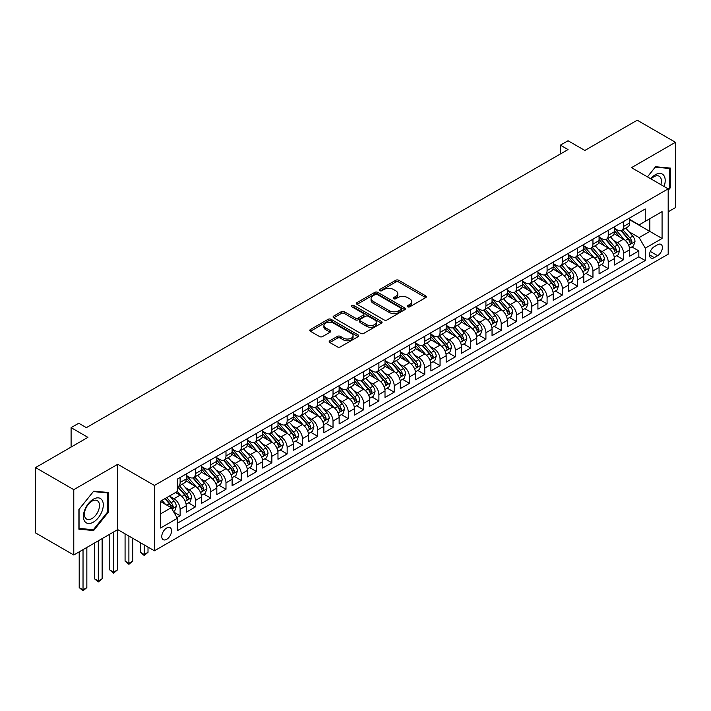 <?xml version="1.0" encoding="UTF-8"?>
<svg xmlns="http://www.w3.org/2000/svg" width="711" height="711" viewBox="0 0 711 711"><rect width="100%" height="100%" fill="white"/><g stroke="black" fill="none" stroke-linecap="round" stroke-linejoin="round"><path stroke-width="1.07" d="M407.687 306.814A1.484 0.862 0 0 0 409.785 306.814L425.729 297.607A2.124 1.226 0 0 0 426.351 296.745A2.124 1.226 0 0 0 425.729 295.874L398.711 280.276A2.124 1.226 0 0 0 395.716 280.276L379.763 289.484A1.484 0.862 0 0 0 379.336 290.097A1.484 0.862 0 0 0 379.763 290.701A1.484 0.862 0 0 0 381.869 290.701L383.931 289.51A6.79 3.919 0 0 1 393.539 289.51L395.787 290.808A6.79 3.919 0 0 1 397.778 293.581A6.79 3.919 0 0 1 395.787 296.354L393.725 297.545A1.484 0.862 0 0 0 393.29 298.149A1.484 0.862 0 0 0 393.725 298.762A1.484 0.862 0 0 0 395.823 298.762L397.893 297.571A6.79 3.919 0 0 1 407.492 297.571L409.749 298.869A6.79 3.919 0 0 1 411.74 301.642A6.79 3.919 0 0 1 409.749 304.415L407.687 305.606A1.484 0.862 0 0 0 407.252 306.21A1.484 0.862 0 0 0 407.687 306.814L407.687 305.606M166.667 539.32A6.923 3.999 120 0 0 171.182 533.214A6.923 3.999 120 0 0 170.125 527.678A6.923 3.999 120 0 0 166.667 528.015A6.923 3.999 120 0 0 162.144 534.112A6.923 3.999 120 0 0 163.201 539.658A6.923 3.999 120 0 0 166.667 539.32M329.824 340.765A2.124 1.226 0 0 0 329.202 341.627A2.124 1.226 0 0 0 329.824 342.498L337.405 346.87A2.124 1.226 0 0 0 340.409 346.87L358.122 336.65A2.124 1.226 0 0 0 358.735 335.779A2.124 1.226 0 0 0 358.122 334.917L331.104 319.319A2.124 1.226 0 0 0 328.1 319.319L310.387 329.54A2.124 1.226 0 0 0 309.765 330.411A2.124 1.226 0 0 0 310.387 331.273L319.55 336.561A2.124 1.226 0 0 0 322.545 336.561L330.126 332.188A2.124 1.226 0 0 0 330.748 331.317A2.124 1.226 0 0 0 330.126 330.455L325.585 327.833A5.679 3.279 0 0 1 323.923 325.514A5.679 3.279 0 0 1 327.424 322.483A5.679 3.279 0 0 1 333.619 323.194L351.403 333.459A5.679 3.279 0 0 1 353.065 335.779A5.679 3.279 0 0 1 349.563 338.809A5.679 3.279 0 0 1 343.369 338.098L340.409 336.383A2.124 1.226 0 0 0 337.405 336.383L329.824 340.765L329.824 342.498M668.189 211.807L675.45 207.612L675.45 142.289L637.225 120.212L584.851 150.448L568.036 140.742L560.392 145.151L568.036 149.568L86.387 427.64L78.743 423.232L71.1 427.64L71.1 447.068M73.775 489.657L73.775 554.989L117.733 529.606L117.733 464.283L73.775 489.657L35.55 467.589L87.915 437.354L71.1 427.64M117.733 464.283L154.429 485.462L668.189 188.85L668.189 254.183L154.429 550.794L154.429 485.462M675.45 142.289L631.492 167.663L668.189 188.85M384.082 319.923A2.124 1.226 0 0 0 387.086 319.923L404.79 309.694A2.124 1.226 0 0 0 405.412 308.832A2.124 1.226 0 0 0 404.79 307.961L377.781 292.372A2.124 1.226 0 0 0 374.777 292.372L357.064 302.593A2.124 1.226 0 0 0 356.442 303.464A2.124 1.226 0 0 0 357.064 304.326L384.082 319.923M352.487 307.134A1.484 0.862 0 0 1 353.989 307.348L353.989 305.579L381.452 321.443A2.124 1.226 0 0 1 382.074 322.305A2.124 1.226 0 0 1 381.452 323.176L363.748 333.397A2.124 1.226 0 0 1 360.744 333.397L333.726 317.799L333.726 316.066A2.124 1.226 0 0 0 333.103 316.937A2.124 1.226 0 0 0 333.726 317.799M333.726 316.066L341.307 311.694A2.124 1.226 0 0 1 344.311 311.694L355.269 318.013A2.124 1.226 0 0 0 358.264 318.013L363.294 315.115A2.124 1.226 0 0 0 363.916 314.244A2.124 1.226 0 0 0 363.294 313.382L351.892 306.796A1.484 0.862 0 0 1 351.456 306.192A1.484 0.862 0 0 1 352.372 305.392A1.484 0.862 0 0 1 353.989 305.579M73.775 554.989L35.55 532.912L35.55 467.589M176.95 517.581L180.123 515.742L173.777 512.08M170.169 496.491L173.999 498.704A8.648 4.995 60 0 1 180.123 509.298L186.238 505.77L186.238 512.213L195.409 506.916L188.451 502.899M185.455 487.666L189.295 489.879A8.648 4.995 60 0 1 195.409 500.473L201.524 496.945L201.524 503.388L210.705 498.091L203.746 494.074M200.742 478.832L204.581 481.054A8.648 4.995 60 0 1 210.705 491.648L216.819 488.11L216.819 494.563L225.991 489.266L219.032 485.249M216.037 470.007L219.877 472.228A8.648 4.995 60 0 1 225.991 482.822L232.106 479.285L232.106 485.729L241.278 480.432L234.328 476.414M231.324 461.181L235.163 463.394A8.648 4.995 60 0 1 241.278 473.988L247.401 470.46L247.401 476.903L256.573 471.606L249.614 467.589M246.619 452.356L250.459 454.569A8.648 4.995 60 0 1 256.573 465.163L262.688 461.635L262.688 468.078L271.86 462.781L264.901 458.764M261.906 443.522L265.745 445.744A8.648 4.995 60 0 1 271.86 456.338L277.974 452.8L277.974 459.244L287.155 453.956L280.196 449.939M277.201 434.697L281.041 436.91A8.648 4.995 60 0 1 287.155 447.503L293.27 443.975L293.27 450.419L302.442 445.122L295.483 441.104M292.488 425.871L296.327 428.084A8.648 4.995 60 0 1 302.442 438.678L308.556 435.15L308.556 441.593L317.737 436.296L310.778 432.279M307.774 417.046L311.614 419.259A8.648 4.995 60 0 1 317.737 429.853L323.852 426.324L323.852 432.768L333.024 427.471L326.065 423.454M323.07 408.212L326.909 410.434A8.648 4.995 60 0 1 333.024 421.028L339.138 417.49L339.138 423.934L348.31 418.637L341.36 414.62M338.356 399.386L342.195 401.599A8.648 4.995 60 0 1 348.31 412.193L354.434 408.665L354.434 415.108L363.605 409.812L356.646 405.794M353.651 390.561L357.491 392.774A8.648 4.995 60 0 1 363.605 403.368L369.72 399.84L369.72 406.283L378.892 400.986L371.933 396.969M368.938 381.727L372.777 383.949A8.648 4.995 60 0 1 378.892 394.543L385.007 391.006L385.007 397.458L394.187 392.161L387.228 388.144M384.233 372.902L388.073 375.115A8.648 4.995 60 0 1 394.187 385.709L400.302 382.18L400.302 388.624L409.474 383.327L402.515 379.31M399.52 364.076L403.359 366.289A8.648 4.995 60 0 1 409.474 376.883L415.588 373.355L415.588 379.798L424.769 374.501L417.81 370.484M414.806 355.251L418.646 357.464A8.648 4.995 60 0 1 424.769 368.058L430.884 364.53L430.884 370.973L440.056 365.676L433.097 361.659M430.102 346.417L433.941 348.639A8.648 4.995 60 0 1 440.056 359.233L446.17 355.696L446.17 362.139L455.342 356.842L448.392 352.825M445.388 337.592L449.228 339.805A8.648 4.995 60 0 1 455.342 350.399L461.466 346.87L461.466 353.314L470.638 348.017L463.679 344M460.684 328.766L464.523 330.979A8.648 4.995 60 0 1 470.638 341.573L476.752 338.045L476.752 344.488L485.924 339.191L478.965 335.174M475.97 319.932L479.809 322.154A8.648 4.995 60 0 1 485.924 332.748L492.039 329.211L492.039 335.663L501.219 330.366L494.261 326.349M491.265 311.107L495.105 313.329A8.648 4.995 60 0 1 501.219 323.914L507.334 320.385L507.334 326.829L516.506 321.532L509.547 317.515M506.552 302.282L510.391 304.495A8.648 4.995 60 0 1 516.506 315.089L522.621 311.56L522.621 318.004L531.801 312.707L524.842 308.69M521.838 293.456L525.678 295.669A8.648 4.995 60 0 1 531.801 306.263L537.916 302.735L537.916 309.178L547.088 303.881L540.129 299.864M537.134 284.622L540.973 286.844A8.648 4.995 60 0 1 547.088 297.438L553.202 293.901L553.202 300.344L562.374 295.047L555.424 291.039M552.42 275.797L556.26 278.01A8.648 4.995 60 0 1 562.374 288.604L568.498 285.075L568.498 291.519L577.67 286.222L570.711 282.205M567.716 266.972L571.555 269.185A8.648 4.995 60 0 1 577.67 279.779L583.784 276.25L583.784 282.694L592.956 277.397L585.997 273.38M583.002 258.137L586.842 260.359A8.648 4.995 60 0 1 592.956 270.953L599.071 267.416L599.071 273.868L608.252 268.571L601.293 264.554M598.298 249.312L602.137 251.534A8.648 4.995 60 0 1 608.252 262.119L614.366 258.591L614.366 265.034L623.538 259.737L623.538 253.294A8.648 4.995 -120 0 0 617.424 242.7L613.584 240.487M616.579 255.72L623.538 259.737M186.238 505.77A8.648 4.995 -120 0 0 180.123 495.176L175.537 492.527M201.524 496.945A8.648 4.995 -120 0 0 195.409 486.351L185.953 480.894M216.819 488.11A8.648 4.995 -120 0 0 210.705 477.525L201.249 472.06M232.106 479.285A8.648 4.995 -120 0 0 225.991 468.691L216.535 463.234M247.401 470.46A8.648 4.995 -120 0 0 241.278 459.866L231.822 454.409M262.688 461.635A8.648 4.995 -120 0 0 256.573 451.041L247.117 445.575M277.974 452.8A8.648 4.995 -120 0 0 271.86 442.206L262.403 436.75M293.27 443.975A8.648 4.995 -120 0 0 287.155 433.381L277.699 427.924M308.556 435.15A8.648 4.995 -120 0 0 302.442 424.556L292.985 419.099M323.852 426.324A8.648 4.995 -120 0 0 317.737 415.731L308.281 410.265M339.138 417.49A8.648 4.995 -120 0 0 333.024 406.896L323.567 401.439M354.434 408.665A8.648 4.995 -120 0 0 348.31 398.071L338.854 392.614M369.72 399.84A8.648 4.995 -120 0 0 363.605 389.246L354.149 383.78M385.007 391.006A8.648 4.995 -120 0 0 378.892 380.412L369.436 374.955M400.302 382.18A8.648 4.995 -120 0 0 394.187 371.586L384.731 366.129M415.588 373.355A8.648 4.995 -120 0 0 409.474 362.761L400.017 357.304M430.884 364.53A8.648 4.995 -120 0 0 424.769 353.936L415.313 348.47M446.17 355.696A8.648 4.995 -120 0 0 440.056 345.102L430.599 339.645M461.466 346.87A8.648 4.995 -120 0 0 455.342 336.276L445.886 330.819M476.752 338.045A8.648 4.995 -120 0 0 470.638 327.451L461.181 321.985M492.039 329.211A8.648 4.995 -120 0 0 485.924 318.617L476.468 313.16M507.334 320.385A8.648 4.995 -120 0 0 501.219 309.792L491.763 304.335M522.621 311.56A8.648 4.995 -120 0 0 516.506 300.966L507.05 295.509M537.916 302.735A8.648 4.995 -120 0 0 531.801 292.141L522.345 286.675M553.202 293.901A8.648 4.995 -120 0 0 547.088 283.307L537.632 277.85M568.498 285.075A8.648 4.995 -120 0 0 562.374 274.482L552.918 269.025M583.784 276.25A8.648 4.995 -120 0 0 577.67 265.656L568.213 260.199M599.071 267.416A8.648 4.995 -120 0 0 592.956 256.831L583.5 251.365M614.366 258.591A8.648 4.995 -120 0 0 608.252 247.997L598.795 242.54M657.639 244.735L654.271 246.673A6.701 3.866 120 0 0 649.89 252.583A6.701 3.866 120 0 0 650.921 257.951A6.701 3.866 120 0 0 654.271 257.622L657.639 255.676A6.701 3.866 120 0 0 662.012 249.774A6.701 3.866 120 0 0 660.99 244.397A6.701 3.866 120 0 0 657.639 244.735M160.553 513.893L171.253 507.716L177.368 518.31L177.368 530.664L645.25 260.537L645.25 248.175L639.136 237.581L628.871 231.662M177.368 518.31L160.553 528.015L160.553 501.184L177.368 491.47L177.368 479.107L645.25 208.981L645.25 221.334L662.074 211.629L662.074 238.469L645.25 248.175M186.238 475.401L189.295 477.17A8.648 4.995 60 0 0 193.623 477.596L199.738 474.068A8.648 4.995 -120 0 0 201.524 470.104L201.524 465.163M201.524 466.576L204.581 468.345A8.648 4.995 60 0 0 208.91 468.771L215.024 465.234A8.648 4.995 -120 0 0 216.819 461.279L216.819 456.338M216.819 457.751L219.877 459.51A8.648 4.995 60 0 0 224.196 459.937L230.32 456.409A8.648 4.995 -120 0 0 232.106 452.454L232.106 447.503M232.106 448.917L235.163 450.685A8.648 4.995 60 0 0 239.491 451.112L245.606 447.583A8.648 4.995 -120 0 0 247.401 443.62L247.401 438.678M247.401 440.091L250.459 441.86A8.648 4.995 60 0 0 254.778 442.286L260.893 438.758A8.648 4.995 -120 0 0 262.688 434.794L262.688 429.853M262.688 431.266L265.745 433.026A8.648 4.995 60 0 0 270.073 433.461L276.188 429.924A8.648 4.995 -120 0 0 277.974 425.969L277.974 421.019M277.974 422.432L281.041 424.2A8.648 4.995 60 0 0 285.36 424.627L291.474 421.099A8.648 4.995 -120 0 0 293.27 417.135L293.27 412.193M293.27 413.606L296.327 415.375A8.648 4.995 60 0 0 300.655 415.802L306.77 412.273A8.648 4.995 -120 0 0 308.556 408.31L308.556 403.368M308.556 404.781L311.614 406.55A8.648 4.995 60 0 0 315.942 406.976L322.056 403.439A8.648 4.995 -120 0 0 323.852 399.484L323.852 394.543M323.852 395.956L326.909 397.716A8.648 4.995 60 0 0 331.228 398.142L337.352 394.614A8.648 4.995 -120 0 0 339.138 390.659L339.138 385.709M339.138 387.122L342.195 388.89A8.648 4.995 60 0 0 346.524 389.317L352.638 385.789A8.648 4.995 -120 0 0 354.434 381.825L354.434 376.883M354.434 378.296L357.491 380.065A8.648 4.995 60 0 0 361.81 380.492L367.925 376.963A8.648 4.995 -120 0 0 369.72 372.999L369.72 368.058M369.72 369.471L372.777 371.231A8.648 4.995 60 0 0 377.106 371.666L383.22 368.129A8.648 4.995 -120 0 0 385.007 364.174L385.007 359.233M385.007 360.637L388.073 362.406A8.648 4.995 60 0 0 392.392 362.832L398.507 359.304A8.648 4.995 -120 0 0 400.302 355.349L400.302 350.399M400.302 351.812L403.359 353.58A8.648 4.995 60 0 0 407.687 354.007L413.802 350.479A8.648 4.995 -120 0 0 415.588 346.515L415.588 341.573M415.588 342.986L418.646 344.755A8.648 4.995 60 0 0 422.974 345.182L429.089 341.644A8.648 4.995 -120 0 0 430.884 337.689L430.884 332.748M430.884 334.161L433.941 335.921A8.648 4.995 60 0 0 438.26 336.347L444.384 332.819A8.648 4.995 -120 0 0 446.17 328.864L446.17 323.914M446.17 325.327L449.228 327.096A8.648 4.995 60 0 0 453.556 327.522L459.67 323.994A8.648 4.995 -120 0 0 461.466 320.03L461.466 315.089M461.466 316.502L464.523 318.27A8.648 4.995 60 0 0 468.842 318.697L474.957 315.169A8.648 4.995 -120 0 0 476.752 311.205L476.752 306.263M476.752 307.676L479.809 309.436A8.648 4.995 60 0 0 484.138 309.872L490.252 306.334A8.648 4.995 -120 0 0 492.039 302.379L492.039 297.438M492.039 298.851L495.105 300.611A8.648 4.995 60 0 0 499.424 301.037L505.539 297.509A8.648 4.995 -120 0 0 507.334 293.554L507.334 288.604M507.334 290.017L510.391 291.786A8.648 4.995 60 0 0 514.72 292.212L520.834 288.684A8.648 4.995 -120 0 0 522.621 284.72L522.621 279.779M522.621 281.192L525.678 282.96A8.648 4.995 60 0 0 530.006 283.387L536.121 279.85A8.648 4.995 -120 0 0 537.916 275.895L537.916 270.953M537.916 272.366L540.973 274.126A8.648 4.995 60 0 0 545.293 274.562L551.416 271.024A8.648 4.995 -120 0 0 553.202 267.069L553.202 262.119M553.202 263.532L556.26 265.301A8.648 4.995 60 0 0 560.588 265.727L566.703 262.199A8.648 4.995 -120 0 0 568.498 258.235L568.498 253.294M568.498 254.707L571.555 256.475A8.648 4.995 60 0 0 575.874 256.902L581.989 253.374A8.648 4.995 -120 0 0 583.784 249.41L583.784 244.468M583.784 245.882L586.842 247.641A8.648 4.995 60 0 0 591.17 248.077L597.284 244.54A8.648 4.995 -120 0 0 599.071 240.585L599.071 235.643M599.071 237.056L602.137 238.816A8.648 4.995 60 0 0 606.456 239.243L612.571 235.714A8.648 4.995 -120 0 0 614.366 231.759L614.366 226.809M177.368 523.252L638.833 256.831L638.833 250.912L629.653 256.209L629.653 249.765A8.648 4.995 -120 0 0 623.538 239.172L614.082 233.715M614.366 228.222L617.424 229.991A8.648 4.995 -120 0 0 621.752 230.417A8.648 4.995 -120 0 0 623.538 226.462L623.538 221.512M621.752 230.417L627.866 226.889A8.648 4.995 -120 0 0 629.653 222.925L629.653 217.984M180.123 477.516L180.123 482.467A8.648 4.995 60 0 1 178.328 486.422A8.648 4.995 60 0 1 177.368 486.777M178.328 486.422L184.442 482.893A8.648 4.995 -120 0 0 186.238 478.93L186.238 473.988M195.409 468.691L195.409 473.633A8.648 4.995 60 0 1 193.623 477.596M210.705 459.866L210.705 464.807A8.648 4.995 60 0 1 208.91 468.771M225.991 451.041L225.991 455.982A8.648 4.995 60 0 1 224.196 459.937M241.278 442.206L241.278 447.157A8.648 4.995 60 0 1 239.491 451.112M256.573 433.381L256.573 438.323A8.648 4.995 60 0 1 254.778 442.286M271.86 424.556L271.86 429.497A8.648 4.995 60 0 1 270.073 433.461M287.155 415.731L287.155 420.672A8.648 4.995 60 0 1 285.36 424.627M302.442 406.896L302.442 411.847A8.648 4.995 60 0 1 300.655 415.802M317.737 398.071L317.737 403.013A8.648 4.995 60 0 1 315.942 406.976M333.024 389.246L333.024 394.187A8.648 4.995 60 0 1 331.228 398.142M348.31 380.412L348.31 385.362A8.648 4.995 60 0 1 346.524 389.317M363.605 371.586L363.605 376.528A8.648 4.995 60 0 1 361.81 380.492M378.892 362.761L378.892 367.703A8.648 4.995 60 0 1 377.106 371.666M394.187 353.936L394.187 358.877A8.648 4.995 60 0 1 392.392 362.832M409.474 345.102L409.474 350.052A8.648 4.995 60 0 1 407.687 354.007M424.769 336.276L424.769 341.218A8.648 4.995 60 0 1 422.974 345.182M440.056 327.451L440.056 332.393A8.648 4.995 60 0 1 438.26 336.347M455.342 318.617L455.342 323.567A8.648 4.995 60 0 1 453.556 327.522M470.638 309.792L470.638 314.733A8.648 4.995 60 0 1 468.842 318.697M485.924 300.966L485.924 305.908A8.648 4.995 60 0 1 484.138 309.872M501.219 292.141L501.219 297.082A8.648 4.995 60 0 1 499.424 301.037M516.506 283.307L516.506 288.257A8.648 4.995 60 0 1 514.72 292.212M531.801 274.482L531.801 279.423A8.648 4.995 60 0 1 530.006 283.387M547.088 265.656L547.088 270.598A8.648 4.995 60 0 1 545.293 274.562M562.374 256.822L562.374 261.772A8.648 4.995 60 0 1 560.588 265.727M577.67 247.997L577.67 252.938A8.648 4.995 60 0 1 575.874 256.902M592.956 239.172L592.956 244.113A8.648 4.995 60 0 1 591.17 248.077M608.252 230.346L608.252 235.288A8.648 4.995 60 0 1 606.456 239.243M608.252 262.119L608.252 268.571M592.956 270.953L592.956 277.397M577.67 279.779L577.67 286.222M562.374 288.604L562.374 295.047M547.088 297.438L547.088 303.881M531.801 306.263L531.801 312.707M516.506 315.089L516.506 321.532M501.219 323.914L501.219 330.366M485.924 332.748L485.924 339.191M470.638 341.573L470.638 348.017M455.342 350.399L455.342 356.842M440.056 359.233L440.056 365.676M424.769 368.058L424.769 374.501M409.474 376.883L409.474 383.327M394.187 385.709L394.187 392.161M378.892 394.543L378.892 400.986M363.605 403.368L363.605 409.812M348.31 412.193L348.31 418.637M333.024 421.028L333.024 427.471M317.737 429.853L317.737 436.296M302.442 438.678L302.442 445.122M287.155 447.503L287.155 453.956M271.86 456.338L271.86 462.781M256.573 465.163L256.573 471.606M241.278 473.988L241.278 480.432M225.991 482.822L225.991 489.266M210.705 491.648L210.705 498.091M195.409 500.473L195.409 506.916M180.123 509.298L180.123 515.742M171.253 507.716L160.553 501.531M639.136 237.581L649.836 231.404L649.836 218.695L662.074 211.629M629.653 219.752L662.074 238.469M629.653 219.397L639.136 224.872L645.25 221.334M117.733 529.606L154.429 550.794M560.392 145.151L560.392 153.985M631.875 246.895L638.833 250.912M638.833 256.831L645.25 260.537M668.189 190.406L670.331 187.74L670.331 168.072L655.569 166.747L647.437 176.87M78.894 529.206L93.656 530.522L108.41 512.16L108.41 492.492L93.656 491.177L78.894 509.529L78.894 529.206M669.566 187.304L670.331 187.74M107.645 511.724L108.41 512.16M92.092 529.624L93.656 530.522M408.274 307.028L409.749 306.174A6.79 3.919 0 0 0 411.74 303.401L411.74 301.642M397.778 293.581L397.778 295.349A6.79 3.919 0 0 1 395.787 298.122L394.321 298.967M425.702 297.625L398.711 282.045A2.124 1.226 0 0 0 395.716 282.045L380.358 290.906M404.763 309.712L377.781 294.132A2.124 1.226 0 0 0 374.777 294.132L357.091 304.344M401.04 309.436A1.484 0.862 0 0 0 401.475 308.832A1.484 0.862 0 0 0 401.04 308.227L377.328 294.532A1.484 0.862 0 0 0 375.23 294.532L373.053 295.794A6.79 3.919 0 0 0 371.062 298.567A6.79 3.919 0 0 0 373.053 301.34L389.264 310.698A6.79 3.919 0 0 0 398.862 310.698L401.04 309.436L401.04 311.205A1.484 0.862 0 0 0 401.475 310.6L401.475 308.832M371.062 298.567L371.062 300.326A6.79 3.919 0 0 0 373.053 303.099L373.053 301.34M401.04 311.205L398.862 312.458A6.79 3.919 0 0 1 389.264 312.458L373.053 303.099M333.761 317.817L341.307 313.453L341.307 311.694M363.916 314.244L363.916 316.013A2.124 1.226 0 0 1 363.294 316.884L358.264 319.781A2.124 1.226 0 0 1 355.269 319.781L344.311 313.453A2.124 1.226 0 0 0 341.307 313.453M353.989 307.348L381.425 323.185M366.636 324.58A5.679 3.279 0 0 0 372.822 325.291A5.679 3.279 0 0 0 376.323 322.261A5.679 3.279 0 0 0 374.661 319.941L368.396 316.324A2.124 1.226 0 0 0 365.401 316.324L360.37 319.23A2.124 1.226 0 0 0 359.748 320.092A2.124 1.226 0 0 0 360.37 320.963L366.636 324.58L366.636 326.349A5.679 3.279 0 0 0 372.822 327.06A5.679 3.279 0 0 0 376.323 324.029L376.323 322.261M359.748 320.092L359.748 321.861A2.124 1.226 0 0 0 360.37 322.732L360.37 320.963M366.636 326.349L360.37 322.732M353.065 335.779L353.065 337.547A5.679 3.279 0 0 1 349.563 340.578A5.679 3.279 0 0 1 343.369 339.867L340.409 338.152A2.124 1.226 0 0 0 337.405 338.152L329.851 342.515M323.923 325.514L323.923 327.273A5.679 3.279 0 0 0 325.585 329.593L325.585 327.833M330.1 332.197L325.585 329.593M358.086 336.659L331.104 321.079A2.124 1.226 0 0 0 328.1 321.079L310.423 331.29M629.528 248.246L633.474 245.97L635.003 241.553A5.732 3.306 -120 0 0 632.772 236.176L625.787 228.089M624.391 239.731L616.108 230.142A16.54 9.554 -120 0 0 614.366 228.32M619.841 237.039L615.211 231.67A13.731 7.928 -120 0 0 614.366 230.746M620.97 230.728L628.035 238.914A5.732 3.306 60 0 1 630.079 242.86C630.941 244.006 631.555 243.66 631.91 241.802A5.732 3.306 -120 0 0 629.866 237.847L622.88 229.76M621.387 230.595L628.977 239.385A2.915 1.689 60 0 1 629.715 240.531L631.91 241.802M630.079 242.86L630.497 243.535M664.074 186.478A14.051 8.114 120 0 0 655.266 174.773A14.051 8.114 120 0 0 650.663 178.737M660.866 184.62A10.638 6.141 120 0 0 659.195 176.23A10.638 6.141 120 0 0 653.871 176.755A10.638 6.141 120 0 0 651.089 178.976M647.463 176.888L655.266 167.183L669.566 168.463L669.566 187.526L668.189 189.242M668.616 167.92L669.566 168.463M101.957 511.44A14.051 8.114 120 0 0 98.314 497.86A14.051 8.114 120 0 0 84.742 509.903A14.051 8.114 120 0 0 88.377 523.474A14.051 8.114 120 0 0 101.957 511.44M98.474 510.445A10.638 6.141 120 0 0 97.274 500.651A10.638 6.141 120 0 0 85.436 509.28A10.638 6.141 120 0 0 86.635 519.083A10.638 6.141 120 0 0 98.474 510.445M79.054 528.451L79.054 509.396L93.345 491.603L107.645 492.883L107.645 511.947L93.345 529.731L78.894 528.371M106.694 492.341L107.645 492.883M614.233 257.08L618.188 254.796L619.716 250.379A5.732 3.306 -120 0 0 617.486 245.002L610.5 236.914M609.096 248.557L600.813 238.967A16.54 9.554 -120 0 0 599.071 237.145M604.554 245.864L599.924 240.505A13.731 7.928 -120 0 0 599.071 239.58M605.674 239.554L612.749 247.739A5.732 3.306 60 0 1 614.784 251.685C615.646 252.84 616.259 252.485 616.624 250.627A5.732 3.306 -120 0 0 614.58 246.681L607.594 238.594M606.092 239.42L613.691 248.21A2.915 1.689 60 0 1 614.42 249.357L616.624 250.627M614.784 251.685L615.202 252.369M598.946 265.905L602.901 263.621L604.43 259.213A5.732 3.306 -120 0 0 602.19 253.827L595.205 245.739M593.809 257.382L585.526 247.792A16.54 9.554 -120 0 0 583.784 245.97M589.268 254.698L584.629 249.33A13.731 7.928 -120 0 0 583.784 248.406M590.388 248.388L597.453 256.564A5.732 3.306 60 0 1 599.497 260.51C600.36 261.666 600.973 261.31 601.328 259.453A5.732 3.306 -120 0 0 599.293 255.507L592.307 247.419M590.805 248.255L598.395 257.044A2.915 1.689 60 0 1 599.133 258.182L601.328 259.453M599.497 260.51L599.915 261.195M583.66 274.73L587.606 272.455L589.135 268.038A5.732 3.306 -120 0 0 586.904 262.661L579.918 254.565M578.514 266.216L570.231 256.618A16.54 9.554 -120 0 0 568.498 254.805M573.973 263.523L569.342 258.155A13.731 7.928 -120 0 0 568.498 257.231M575.101 257.213L582.167 265.39A5.732 3.306 60 0 1 584.211 269.345C585.064 270.491 585.677 270.144 586.042 268.278A5.732 3.306 -120 0 0 583.998 264.332L577.012 256.244M575.51 257.08L583.109 265.87A2.915 1.689 60 0 1 583.838 267.016L586.042 268.278M584.211 269.345L584.62 270.02M568.365 283.565L572.319 281.28L573.848 276.863A5.732 3.306 -120 0 0 571.617 271.486L564.632 263.399M563.228 275.041L554.944 265.452A16.54 9.554 -120 0 0 553.202 263.63M558.686 272.349L554.047 266.981A13.731 7.928 -120 0 0 553.202 266.065M559.806 266.038L566.871 274.224A5.732 3.306 60 0 1 568.916 278.17C569.778 279.325 570.391 278.97 570.755 277.112A5.732 3.306 -120 0 0 568.711 273.166L561.726 265.07M560.224 265.905L567.813 274.695A2.915 1.689 60 0 1 568.551 275.841L570.755 277.112M568.916 278.17L569.333 278.845M553.078 292.39L557.024 290.106L558.553 285.698A5.732 3.306 -120 0 0 556.322 280.312L549.336 272.224M547.941 283.867L539.649 274.277A16.54 9.554 -120 0 0 537.916 272.455M543.391 281.174L538.76 275.815A13.731 7.928 -120 0 0 537.916 274.89M544.519 274.873L551.585 283.049A5.732 3.306 60 0 1 553.629 286.995C554.491 288.151 555.095 287.795 555.46 285.938A5.732 3.306 -120 0 0 553.416 281.991L546.43 273.904M544.937 274.73L552.527 283.529A2.915 1.689 60 0 1 553.265 284.667L555.46 285.938M553.629 286.995L554.047 287.679M537.783 301.215L541.738 298.931L543.266 294.523A5.732 3.306 -120 0 0 541.035 289.137L534.05 281.049M532.646 292.701L524.363 283.102A16.54 9.554 -120 0 0 522.621 281.289M528.104 290.008L523.465 284.64A13.731 7.928 -120 0 0 522.621 283.716M529.224 283.698L536.29 291.874A5.732 3.306 60 0 1 538.334 295.82C539.196 296.976 539.809 296.62 540.173 294.763A5.732 3.306 -120 0 0 538.129 290.817L531.144 282.729M529.642 283.565L537.232 292.354A2.915 1.689 60 0 1 537.969 293.492L540.173 294.763M538.334 295.82L538.751 296.505M522.496 310.04L526.442 307.765L527.971 303.348A5.732 3.306 -120 0 0 525.74 297.971L518.754 289.884M517.359 301.526L509.076 291.937A16.54 9.554 -120 0 0 507.334 290.115M512.809 298.833L508.178 293.465A13.731 7.928 -120 0 0 507.334 292.541M513.937 292.523L521.003 300.709A5.732 3.306 60 0 1 523.047 304.655C523.909 305.801 524.522 305.454 524.878 303.597A5.732 3.306 -120 0 0 522.834 299.642L515.848 291.554M514.355 292.39L521.945 301.18A2.915 1.689 60 0 1 522.683 302.326L524.878 303.597M523.047 304.655L523.465 305.33M507.201 318.875L511.156 316.591L512.684 312.173A5.732 3.306 -120 0 0 510.454 306.796L503.468 298.709M502.064 310.351L493.781 300.762A16.54 9.554 -120 0 0 492.039 298.94M497.522 307.659L492.892 302.299A13.731 7.928 -120 0 0 492.039 301.375M498.642 301.348L505.717 309.534A5.732 3.306 60 0 1 507.752 313.48C508.614 314.635 509.227 314.28 509.591 312.422A5.732 3.306 -120 0 0 507.547 308.476L500.562 300.389M499.06 301.215L506.659 310.005A2.915 1.689 60 0 1 507.387 311.151L509.591 312.422M507.752 313.48L508.169 314.155M491.914 327.7L495.869 325.416L497.398 321.008A5.732 3.306 -120 0 0 495.158 315.622L488.173 307.534M486.777 319.177L478.494 309.587A16.54 9.554 -120 0 0 476.752 307.765M482.236 316.493L477.596 311.125A13.731 7.928 -120 0 0 476.752 310.2M483.356 310.183L490.421 318.359A5.732 3.306 60 0 1 492.465 322.305C493.327 323.461 493.941 323.105 494.296 321.248A5.732 3.306 -120 0 0 492.261 317.302L485.266 309.214M483.773 310.049L491.363 318.839A2.915 1.689 60 0 1 492.101 319.977L494.296 321.248M492.465 322.305L492.883 322.99M476.628 336.525L480.574 334.25L482.102 329.833A5.732 3.306 -120 0 0 479.872 324.456L472.886 316.359M471.482 328.011L463.199 318.412A16.54 9.554 -120 0 0 461.466 316.599M466.94 325.318L462.31 319.95A13.731 7.928 -120 0 0 461.466 319.026M468.069 319.008L475.135 327.184A5.732 3.306 60 0 1 477.179 331.139C478.032 332.286 478.645 331.939 479.01 330.073A5.732 3.306 -120 0 0 476.965 326.127L469.98 318.039M468.478 318.875L476.077 327.664A2.915 1.689 60 0 1 476.805 328.802L479.01 330.073M477.179 331.139L477.588 331.815M461.332 345.359L465.287 343.075L466.816 338.658A5.732 3.306 -120 0 0 464.585 333.281L457.6 325.194M456.195 336.836L447.912 327.247A16.54 9.554 -120 0 0 446.17 325.425M451.654 334.143L447.015 328.775A13.731 7.928 -120 0 0 446.17 327.86M452.774 327.833L459.839 336.019A5.732 3.306 60 0 1 461.883 339.965C462.745 341.12 463.359 340.765 463.723 338.907A5.732 3.306 -120 0 0 461.679 334.961L454.693 326.864M453.191 327.7L460.781 336.49A2.915 1.689 60 0 1 461.519 337.636L463.723 338.907M461.883 339.965L462.301 340.64M446.046 354.185L449.992 351.901L451.521 347.483A5.732 3.306 -120 0 0 449.29 342.107L442.304 334.019M440.909 345.662L432.617 336.072A16.54 9.554 -120 0 0 430.884 334.25M436.358 342.969L431.728 337.609A13.731 7.928 -120 0 0 430.884 336.685M437.487 336.659L444.553 344.844A5.732 3.306 60 0 1 446.597 348.79C447.459 349.945 448.063 349.59 448.428 347.732A5.732 3.306 -120 0 0 446.384 343.786L439.398 335.699M437.896 336.525L445.495 345.324A2.915 1.689 60 0 1 446.232 346.461L448.428 347.732M446.597 348.79L447.015 349.474M430.75 363.01L434.705 360.726L436.234 356.318A5.732 3.306 -120 0 0 434.003 350.932L427.018 342.844M425.613 354.496L417.33 344.897A16.54 9.554 -120 0 0 415.588 343.084M421.072 351.803L416.433 346.435A13.731 7.928 -120 0 0 415.588 345.51M422.192 345.493L429.257 353.669A5.732 3.306 60 0 1 431.301 357.615C432.164 358.771 432.777 358.415 433.141 356.558A5.732 3.306 -120 0 0 431.097 352.612L424.112 344.524M422.61 345.359L430.199 354.149A2.915 1.689 60 0 1 430.937 355.287L433.141 356.558M431.301 357.615L431.719 358.3M415.464 371.835L419.41 369.56L420.939 365.143A5.732 3.306 -120 0 0 418.708 359.766L411.722 351.678M410.327 363.321L402.035 353.723A16.54 9.554 -120 0 0 400.302 351.909M405.777 360.628L401.146 355.26A13.731 7.928 -120 0 0 400.302 354.336M406.905 354.318L413.971 362.503A5.732 3.306 60 0 1 416.015 366.449C416.877 367.596 417.49 367.249 417.846 365.392A5.732 3.306 -120 0 0 415.802 361.437L408.816 353.349M407.323 354.185L414.913 362.974A2.915 1.689 60 0 1 415.651 364.121L417.846 365.392M416.015 366.449L416.433 367.125M400.169 380.669L404.124 378.385L405.652 373.968A5.732 3.306 -120 0 0 403.421 368.591L396.436 360.504M395.032 372.146L386.748 362.557A16.54 9.554 -120 0 0 385.007 360.735M390.49 369.453L385.86 364.094A13.731 7.928 -120 0 0 385.007 363.17M391.61 363.143L398.684 371.329A5.732 3.306 60 0 1 400.72 375.275C401.582 376.43 402.195 376.075 402.559 374.217A5.732 3.306 -120 0 0 400.515 370.271L393.53 362.183M392.028 363.01L399.626 371.8A2.915 1.689 60 0 1 400.355 372.946L402.559 374.217M400.72 375.275L401.137 375.95M384.882 389.495L388.837 387.211L390.357 382.802A5.732 3.306 -120 0 0 388.126 377.417L381.14 369.329M379.745 380.972L371.462 371.382A16.54 9.554 -120 0 0 369.72 369.56M375.204 378.279L370.564 372.92A13.731 7.928 -120 0 0 369.72 371.995M376.323 371.977L383.389 380.154A5.732 3.306 60 0 1 385.433 384.1C386.295 385.255 386.908 384.9 387.264 383.042A5.732 3.306 -120 0 0 385.229 379.096L378.234 371.009M376.741 371.844L384.331 380.634A2.915 1.689 60 0 1 385.069 381.771L387.264 383.042M385.433 384.1L385.851 384.784M369.596 398.32L373.542 396.045L375.07 391.628A5.732 3.306 -120 0 0 372.84 386.251L365.854 378.154M364.45 389.806L356.167 380.207A16.54 9.554 -120 0 0 354.434 378.394M359.908 387.113L355.278 381.745A13.731 7.928 -120 0 0 354.434 380.82M361.037 380.803L368.102 388.979A5.732 3.306 60 0 1 370.147 392.934C371 394.081 371.613 393.725 371.977 391.868A5.732 3.306 -120 0 0 369.933 387.922L362.948 379.834M361.446 380.669L369.045 389.459A2.915 1.689 60 0 1 369.773 390.597L371.977 391.868M370.147 392.934L370.555 393.61M354.3 407.154L358.255 404.87L359.784 400.453A5.732 3.306 -120 0 0 357.553 395.076L350.567 386.988M349.163 398.631L340.88 389.041A16.54 9.554 -120 0 0 339.138 387.219M344.622 395.938L339.982 390.57A13.731 7.928 -120 0 0 339.138 389.655M345.742 389.628L352.807 397.813A5.732 3.306 60 0 1 354.851 401.759C355.713 402.915 356.327 402.559 356.691 400.702A5.732 3.306 -120 0 0 354.647 396.756L347.661 388.659M346.159 389.495L353.749 398.284A2.915 1.689 60 0 1 354.487 399.431L356.691 400.702M354.851 401.759L355.269 402.435M339.014 415.979L342.96 413.695L344.488 409.278A5.732 3.306 -120 0 0 342.258 403.901L335.272 395.814M333.877 407.456L325.585 397.867A16.54 9.554 -120 0 0 323.852 396.045M329.326 404.763L324.696 399.404A13.731 7.928 -120 0 0 323.852 398.48M330.455 398.453L337.521 406.639A5.732 3.306 60 0 1 339.565 410.585C340.427 411.74 341.031 411.385 341.396 409.527A5.732 3.306 -120 0 0 339.351 405.581L332.366 397.493M330.864 398.32L338.463 407.119A2.915 1.689 60 0 1 339.2 408.256L341.396 409.527M339.565 410.585L339.982 411.269M323.718 424.805L327.673 422.521L329.202 418.112A5.732 3.306 -120 0 0 326.971 412.727L319.986 404.639M318.581 416.282L310.298 406.692A16.54 9.554 -120 0 0 308.556 404.879M314.04 413.598L309.401 408.23A13.731 7.928 -120 0 0 308.556 407.305M315.16 407.287L322.225 415.464A5.732 3.306 60 0 1 324.269 419.41C325.131 420.565 325.745 420.21 326.109 418.352A5.732 3.306 -120 0 0 324.065 414.406L317.079 406.319M315.577 407.154L323.167 415.944A2.915 1.689 60 0 1 323.905 417.081L326.109 418.352M324.269 419.41L324.687 420.094M308.432 433.63L312.378 431.355L313.906 426.938A5.732 3.306 -120 0 0 311.676 421.561L304.69 413.473M303.295 425.116L295.003 415.517A16.54 9.554 -120 0 0 293.27 413.704M298.744 422.423L294.114 417.055A13.731 7.928 -120 0 0 293.27 416.131M299.873 416.113L306.939 424.298A5.732 3.306 60 0 1 308.983 428.244C309.845 429.391 310.458 429.044 310.814 427.187A5.732 3.306 -120 0 0 308.77 423.232L301.784 415.144M300.291 415.979L307.881 424.769A2.915 1.689 60 0 1 308.618 425.916L310.814 427.187M308.983 428.244L309.401 428.92M293.136 442.464L297.091 440.18L298.62 435.763A5.732 3.306 -120 0 0 296.389 430.386L289.404 422.298M287.999 433.941L279.716 424.351A16.54 9.554 -120 0 0 277.974 422.53M283.458 431.248L278.828 425.88A13.731 7.928 -120 0 0 277.974 424.965M284.578 424.938L291.652 433.123A5.732 3.306 60 0 1 293.687 437.069C294.55 438.225 295.163 437.869 295.527 436.012A5.732 3.306 -120 0 0 293.483 432.066L286.497 423.978M284.995 424.805L292.594 433.594A2.915 1.689 60 0 1 293.323 434.741L295.527 436.012M293.687 437.069L294.105 437.745M277.85 451.289L281.805 449.005L283.325 444.597A5.732 3.306 -120 0 0 281.094 439.211L274.108 431.124M272.713 442.766L264.43 433.177A16.54 9.554 -120 0 0 262.688 431.355M268.171 440.073L263.532 434.714A13.731 7.928 -120 0 0 262.688 433.79M269.291 433.772L276.357 441.949A5.732 3.306 60 0 1 278.401 445.895C279.263 447.05 279.876 446.695 280.232 444.837A5.732 3.306 -120 0 0 278.197 440.891L271.202 432.803M269.709 433.639L277.299 442.429A2.915 1.689 60 0 1 278.037 443.566L280.232 444.837M278.401 445.895L278.819 446.579M262.563 460.115L266.509 457.84L268.038 453.422A5.732 3.306 -120 0 0 265.807 448.037L258.822 439.949M257.418 451.601L249.134 442.002A16.54 9.554 -120 0 0 247.401 440.189M252.876 448.908L248.246 443.54A13.731 7.928 -120 0 0 247.401 442.615M254.005 442.598L261.07 450.774A5.732 3.306 60 0 1 263.114 454.729C263.968 455.875 264.581 455.52 264.945 453.662A5.732 3.306 -120 0 0 262.901 449.716L255.916 441.629M254.414 442.464L262.012 451.254A2.915 1.689 60 0 1 262.741 452.392L264.945 453.662M263.114 454.729L263.523 455.404M247.268 468.949L251.223 466.665L252.752 462.248A5.732 3.306 -120 0 0 250.521 456.871L243.526 448.783M242.131 460.426L233.848 450.836A16.54 9.554 -120 0 0 232.106 449.014M237.59 457.733L232.95 452.365A13.731 7.928 -120 0 0 232.106 451.449M238.709 451.423L245.775 459.608A5.732 3.306 60 0 1 247.819 463.554C248.681 464.701 249.294 464.354 249.659 462.497A5.732 3.306 -120 0 0 247.615 458.542L240.629 450.454M239.127 451.289L246.717 460.079A2.915 1.689 60 0 1 247.455 461.226L249.659 462.497M247.819 463.554L248.237 464.23M231.982 477.774L235.928 475.49L237.456 471.073A5.732 3.306 -120 0 0 235.225 465.696L228.24 457.608M226.845 469.251L218.553 459.662A16.54 9.554 -120 0 0 216.819 457.84M222.294 466.558L217.664 461.199A13.731 7.928 -120 0 0 216.819 460.275M223.423 460.248L230.488 468.433A5.732 3.306 60 0 1 232.533 472.38C233.395 473.535 233.999 473.179 234.363 471.322A5.732 3.306 -120 0 0 232.319 467.376L225.334 459.288M223.832 460.115L231.43 468.913A2.915 1.689 60 0 1 232.168 470.051L234.363 471.322M232.533 472.38L232.95 473.064M144.191 544.875L144.191 554.5L148.012 552.296L148.012 547.088M148.012 552.296L144.191 555.469L140.369 552.296L140.369 542.671M140.369 552.296L144.191 554.5L144.191 555.469M216.686 486.6L220.641 484.315L222.17 479.907A5.732 3.306 -120 0 0 219.939 474.521L212.953 466.434M211.549 478.076L203.266 468.487A16.54 9.554 -120 0 0 201.524 466.674M207.008 475.392L202.368 470.024A13.731 7.928 -120 0 0 201.524 469.1M208.127 469.082L215.193 477.259A5.732 3.306 60 0 1 217.237 481.205C218.099 482.36 218.712 482.005 219.077 480.147A5.732 3.306 -120 0 0 217.033 476.201L210.047 468.114M208.545 468.949L216.135 477.739A2.915 1.689 60 0 1 216.873 478.876L219.077 480.147M217.237 481.205L217.655 481.889M128.895 536.05L128.895 563.325L132.717 561.121L132.717 538.254M132.717 561.121L128.895 564.303L125.074 561.121L125.074 533.845M125.074 561.121L128.895 563.325L128.895 564.303M201.4 495.425L205.346 493.15L206.874 488.733A5.732 3.306 -120 0 0 204.644 483.356L197.658 475.259M196.263 486.911L187.971 477.312A16.54 9.554 -120 0 0 186.238 475.499M191.712 484.218L187.082 478.85A13.731 7.928 -120 0 0 186.238 477.925M192.841 477.908L199.907 486.093A5.732 3.306 60 0 1 201.951 490.039C202.813 491.185 203.426 490.839 203.781 488.972A5.732 3.306 -120 0 0 201.737 485.026L194.752 476.939M193.259 477.774L200.849 486.564A2.915 1.689 60 0 1 201.586 487.71L203.781 488.972M201.951 490.039L202.368 490.714M113.609 531.988L113.609 572.159L117.431 569.946L117.431 529.784M117.431 569.946L113.609 573.128L109.787 569.946L109.787 534.192M109.787 569.946L113.609 572.159L113.609 573.128M186.104 504.259L190.059 501.975L191.588 497.558A5.732 3.306 -120 0 0 189.357 492.181L182.371 484.093M180.967 495.736L177.315 491.505M176.426 493.043L175.83 492.359M177.546 486.733L184.62 494.918A5.732 3.306 60 0 1 186.655 498.864C187.517 500.02 188.131 499.664 188.495 497.807A5.732 3.306 -120 0 0 186.451 493.861L179.465 485.773M177.963 486.6L185.562 495.389A2.915 1.689 60 0 1 186.291 496.536L188.495 497.807M186.655 498.864L187.073 499.54M98.314 540.813L98.314 580.985L102.135 578.781L102.135 538.609M102.135 578.781L98.314 581.953L94.492 578.781L94.492 543.026M94.492 578.781L98.314 580.985L98.314 581.953M173.466 511.556L174.773 510.8L176.292 506.392A5.732 3.306 -120 0 0 174.062 501.006L169.671 495.914M165.565 504.428L162.019 500.331M161.139 501.868L160.553 501.193M164.925 498.651L169.325 503.743A5.732 3.306 60 0 1 171.369 507.69C172.231 508.845 172.844 508.489 173.2 506.632A5.732 3.306 -120 0 0 171.164 502.686L166.765 497.593M165.281 498.447L170.267 504.223A2.915 1.689 60 0 1 171.004 505.361L173.2 506.632M171.369 507.69L171.786 508.374M83.027 549.647L83.027 589.81L86.849 587.606L86.849 547.434M86.849 587.606L83.027 590.788L79.205 587.606L79.205 551.852M79.205 587.606L83.027 589.81L83.027 590.788M173.999 498.704L180.123 495.176M189.295 489.879L195.409 486.351M204.581 481.054L210.705 477.525M219.877 472.228L225.991 468.691M235.163 463.394L241.278 459.866M250.459 454.569L256.573 451.041M265.745 445.744L271.86 442.206M281.041 436.91L287.155 433.381M296.327 428.084L302.442 424.556M311.614 419.259L317.737 415.731M326.909 410.434L333.024 406.896M342.195 401.599L348.31 398.071M357.491 392.774L363.605 389.246M372.777 383.949L378.892 380.412M388.073 375.115L394.187 371.586M403.359 366.289L409.474 362.761M418.646 357.464L424.769 353.936M433.941 348.639L440.056 345.102M449.228 339.805L455.342 336.276M464.523 330.979L470.638 327.451M479.809 322.154L485.924 318.617M495.105 313.329L501.219 309.792M510.391 304.495L516.506 300.966M525.678 295.669L531.801 292.141M540.973 286.844L547.088 283.307M556.26 278.01L562.374 274.482M571.555 269.185L577.67 265.656M586.842 260.359L592.956 256.831M602.137 251.534L608.252 247.997M617.424 242.7L623.538 239.172M623.538 226.462L629.653 222.925M180.123 482.467L186.238 478.93M195.409 473.633L201.524 470.104M210.705 464.807L216.819 461.279M225.991 455.982L232.106 452.454M241.278 447.157L247.401 443.62M256.573 438.323L262.688 434.794M271.86 429.497L277.974 425.969M287.155 420.672L293.27 417.135M302.442 411.847L308.556 408.31M317.737 403.013L323.852 399.484M333.024 394.187L339.138 390.659M348.31 385.362L354.434 381.825M363.605 376.528L369.72 372.999M378.892 367.703L385.007 364.174M394.187 358.877L400.302 355.349M409.474 350.052L415.588 346.515M424.769 341.218L430.884 337.689M440.056 332.393L446.17 328.864M455.342 323.567L461.466 320.03M470.638 314.733L476.752 311.205M485.924 305.908L492.039 302.379M501.219 297.082L507.334 293.554M516.506 288.257L522.621 284.72M531.801 279.423L537.916 275.895M547.088 270.598L553.202 267.069M562.374 261.772L568.498 258.235M577.67 252.938L583.784 249.41M592.956 244.113L599.071 240.585M608.252 235.288L614.366 231.759M623.538 253.294L629.653 249.765M650.307 251.445L657.639 255.676M649.534 254.885L654.271 257.622M409.749 306.174L409.749 304.415M393.725 298.762L393.725 297.545M395.787 298.122L395.787 296.354M379.763 290.701L379.763 289.484M395.716 282.045L395.716 280.276M398.711 282.045L398.711 280.276M425.729 297.607L425.729 295.874M357.064 304.326L357.064 302.593M374.777 294.132L374.777 292.372M377.781 294.132L377.781 292.372M404.79 309.694L404.79 307.961M389.264 312.458L389.264 310.698M398.862 312.458L398.862 310.698M344.311 313.453L344.311 311.694M355.269 319.781L355.269 318.013M358.264 319.781L358.264 318.013M363.294 316.884L363.294 315.115M381.452 323.176L381.452 321.443M337.405 338.152L337.405 336.383M340.409 338.152L340.409 336.383M343.369 339.867L343.369 338.098M330.126 332.188L330.126 330.455M310.387 331.273L310.387 329.54M328.1 321.079L328.1 319.319M331.104 321.079L331.104 319.319M358.122 336.65L358.122 334.917M628.657 245.313L634.967 241.669M616.108 230.142L616.89 229.68M629.866 237.847L632.772 236.176M625.298 240.487L628.035 238.914M613.362 254.138L619.681 250.494M600.813 238.967L601.604 238.514M614.58 246.681L617.486 245.002M610.011 249.312L612.749 247.739M598.075 262.963L604.386 259.319M585.526 247.792L586.308 247.339M599.293 255.507L602.19 253.827M594.725 258.146L597.453 256.564M582.78 271.798L589.099 268.145M570.231 256.618L571.022 256.164M583.998 264.332L586.904 262.661M579.429 266.972L582.167 265.39M567.494 280.623L573.804 276.979M554.944 265.452L555.726 264.999M568.711 273.166L571.617 271.486M564.143 275.797L566.871 274.224M552.198 289.448L558.517 285.804M539.649 274.277L540.44 273.824M553.416 281.991L556.322 280.312M548.848 284.631L551.585 283.049M536.912 298.282L543.231 294.63M524.363 283.102L525.153 282.649M538.129 290.817L541.035 289.137M533.561 293.456L536.29 291.874M521.625 307.108L527.935 303.464M509.076 291.937L509.858 291.474M522.834 299.642L525.74 297.971M518.266 302.282L521.003 300.709M506.33 315.933L512.649 312.289M493.781 300.762L494.572 300.309M507.547 308.476L510.454 306.796M502.979 311.107L505.717 309.534M491.043 324.758L497.353 321.114M478.494 309.587L479.276 309.134M492.261 317.302L495.158 315.622M487.693 319.941L490.421 318.359M475.748 333.592L482.067 329.94M463.199 318.412L463.99 317.959M476.965 326.127L479.872 324.456M472.397 328.766L475.135 327.184M460.461 342.418L466.772 338.774M447.912 327.247L448.694 326.784M461.679 334.961L464.585 333.281M457.111 337.592L459.839 336.019M445.166 351.243L451.485 347.599M432.617 336.072L433.408 335.619M446.384 343.786L449.29 342.107M441.815 346.426L444.553 344.844M429.879 360.077L436.199 356.424M417.33 344.897L418.121 344.444M431.097 352.612L434.003 350.932M426.529 355.251L429.257 353.669M414.584 368.902L420.903 365.258M402.035 353.723L402.826 353.269M415.802 361.437L418.708 359.766M411.234 364.076L413.971 362.503M399.298 377.728L405.617 374.084M386.748 362.557L387.539 362.103M400.515 370.271L403.421 368.591M395.947 372.902L398.684 371.329M384.011 386.553L390.321 382.909M371.462 371.382L372.244 370.929M385.229 379.096L388.126 377.417M380.661 381.736L383.389 380.154M368.716 395.387L375.035 391.734M356.167 380.207L356.958 379.754M369.933 387.922L372.84 386.251M365.365 390.561L368.102 388.979M353.429 404.212L359.739 400.569M340.88 389.041L341.662 388.579M354.647 396.756L357.553 395.076M350.079 399.386L352.807 397.813M338.134 413.038L344.453 409.394M325.585 397.867L326.376 397.413M339.351 405.581L342.258 403.901M334.783 408.221L337.521 406.639M322.847 421.863L329.166 418.219M310.298 406.692L311.089 406.239M324.065 414.406L326.971 412.727M319.497 417.046L322.225 415.464M307.552 430.697L313.871 427.044M295.003 415.517L295.794 415.064M308.77 423.232L311.676 421.561M304.201 425.871L306.939 424.298M292.265 439.522L298.584 435.879M279.716 424.351L280.507 423.898M293.483 432.066L296.389 430.386M288.915 434.697L291.652 433.123M276.979 448.348L283.289 444.704M264.43 433.177L265.212 432.723M278.197 440.891L281.094 439.211M273.628 443.531L276.357 441.949M261.684 457.182L268.003 453.529M249.134 442.002L249.925 441.549M262.901 449.716L265.807 448.037M258.333 452.356L261.07 450.774M246.397 466.007L252.707 462.363M233.848 450.836L234.63 450.374M247.615 458.542L250.521 456.871M243.046 461.181L245.775 459.608M231.102 474.832L237.421 471.189M218.553 459.662L219.344 459.208M232.319 467.376L235.225 465.696M227.751 470.007L230.488 468.433M215.815 483.658L222.134 480.014M203.266 468.487L204.057 468.034M217.033 476.201L219.939 474.521M212.465 478.841L215.193 477.259M200.52 492.492L206.839 488.839M187.971 477.312L188.762 476.859M201.737 485.026L204.644 483.356M197.169 487.666L199.907 486.093M185.233 501.317L191.552 497.673M186.451 493.861L189.357 492.181M181.883 496.491L184.62 494.918M171.982 508.969L176.257 506.499M171.164 502.686L174.062 501.006M166.854 505.174L169.325 503.743"/></g></svg>
